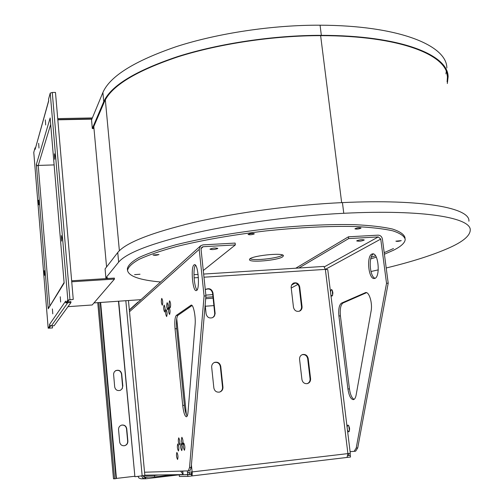<?xml version="1.0" encoding="UTF-8"?>
<svg xmlns="http://www.w3.org/2000/svg" width="504" height="504" viewBox="0 0 504 504"><rect width="100%" height="100%" fill="white"/><g stroke="black" fill="none" stroke-linecap="round" stroke-linejoin="round"><path stroke-width="0.76" d="M205.304 306.237L213.898 305.613M212.965 296.812L205.808 297.31M138.367 302.035L138.027 302.343M213.11 298.179L205.689 298.702M298.891 268.015L348.667 238.575L378.29 236.918L380.747 239.079L386.53 283.292L356.208 448.056L354.129 451.357L350.097 451.622M356.971 240.673C360.139 239.665 362.578 239.438 364.272 239.992C361.765 241.164 359.245 241.479 356.712 240.95L356.971 240.673M203.648 274.069L323.889 266.427L325.364 269.382L327.757 269.615L350.299 453.266L347.911 453.6L347.042 457.443L191.709 475.959M386.53 283.292L388.2 283.179L382.404 238.984C381.849 236.552 380.407 235.273 378.063 235.16L348.44 236.804L295.753 268.216M348.667 238.575L348.44 236.804M370.686 258.936L376.274 257.147M384.401 254.23L393.687 250.148C401.234 246.343 405.071 242.726 405.21 239.306C404.315 236.048 400.113 233.207 392.61 230.788C383.166 228.696 370.635 227.273 355.024 226.523C329.704 225.943 298.337 227.468 265.463 230.964C231.853 234.99 202.142 240.188 176.324 246.569C160.896 250.797 148.579 255.005 139.375 259.195C132.117 263.271 128.167 267.019 127.525 270.453C128.772 276.255 139.784 280.098 160.568 281.982M203.276 270.541L235.337 244.919L235.135 243.086L202.98 244.868L200.636 245.776L199.206 249.36L204.082 296.006L189.536 467.523L188.326 470.868L180.615 471.108L183.103 474.346M140.011 274.233L134.562 274.655L140.011 274.233M401.253 240.635L395.879 241.158C397.083 241.542 398.872 241.372 401.253 240.635M360.795 228.287L361.009 228.047C358.968 227.575 356.933 227.833 354.911 228.822C356.278 229.307 358.243 229.131 360.795 228.287M254.211 233.951L254.331 233.768C252.214 233.22 250.123 233.447 248.062 234.454C249.644 235.009 251.691 234.839 254.211 233.951M158.987 254.552L153.04 255.005C154.709 255.515 156.694 255.364 158.987 254.552M282.643 256.82L283.424 255.843C284.237 252.038 248.434 256.057 249.524 259.648C248.894 262.912 277.836 260.417 282.643 256.82M405.071 238.291L404.983 237.611C404.082 234.322 399.88 231.456 392.37 229.011C382.927 226.888 370.402 225.439 354.784 224.671C329.465 224.059 298.11 225.565 265.243 229.055C231.645 233.081 201.94 238.298 176.135 244.705C160.713 248.957 148.403 253.191 139.205 257.412C131.947 261.513 128.003 265.293 127.361 268.752L127.38 268.966M371.202 257.16L375.499 255.774M384.193 252.649L393.473 248.535M138.002 302.06L129.333 309.903M331.071 296.617L331.601 300.901M346.305 420.695L346.846 425.137M371.108 311.05L356.139 394.997C355.591 397.845 354.671 399.395 353.373 399.641C350.809 399.3 348.995 395.76 347.93 389.019L338.909 315.995C338.304 309.147 339.167 304.857 341.485 303.118L365.69 292.559C369.23 291.703 372.67 303.307 371.108 311.05M371.82 254.092L372.55 253.865C378.718 252.485 380.589 278.391 374.327 278.473C368.588 279.733 366.2 256.41 371.82 254.092M347.073 426.97L347.924 424.998C349.789 427.09 350.072 429.395 348.787 431.915L347.47 430.208M330.473 291.728L331.424 289.435C333.131 291.495 333.308 293.744 331.953 296.169L330.857 294.846M350.06 453.323L350.311 455.396L348.806 455.572L348.554 453.524M354.129 451.357L355.654 451.174L357.733 447.88L356.208 448.056M235.337 244.919L203.175 246.714L201.858 247.225L201.046 249.259L205.934 295.873L191.218 467.321L189.995 470.667L188.326 470.868M217.69 248.567L217.804 248.371C215.139 247.722 212.512 247.993 209.935 249.19C212.001 249.845 214.584 249.637 217.69 248.567M347.949 455.622L348.806 455.572M293.473 307.283L291.123 287.097L291.589 284.936L293.341 283.16C296.598 282.171 298.721 283.412 299.716 286.883L302.053 306.646C302.192 308.738 301.367 310.237 299.59 311.132C296.421 311.919 294.38 310.634 293.473 307.283M212.795 317.583L214.332 315.769L214.742 313.727L212.575 293.133L212.965 292.868L215.132 313.519L214.452 316.039L212.839 317.558C209.368 318.698 207.119 317.444 206.098 313.809L205.159 304.851M212.965 292.868C211.819 289.063 209.462 287.878 205.897 289.309L205.292 289.794M308.202 358.546C307.421 355.402 305.519 354.073 302.507 354.551C300.434 355.37 299.452 356.958 299.571 359.321L301.94 379.544C302.639 382.549 304.435 383.909 307.327 383.626C309.607 382.889 310.691 381.251 310.59 378.718L308.202 358.546L307.679 358.716C306.936 355.648 305.09 354.306 302.135 354.69M213.853 387.948C214.584 391.117 216.506 392.496 219.618 392.081C221.917 391.268 223.026 389.598 222.944 387.078L220.752 366.383C219.901 363.019 217.841 361.683 214.559 362.389C212.543 363.308 211.586 364.909 211.68 367.196L213.853 387.948M197.045 289.957C194.021 287.072 192.818 268.456 195.445 265.198M187.173 416.065C185.9 414.194 184.968 410.596 184.382 405.279L176.702 328.665C176.135 321.495 176.558 317.041 177.969 315.296L192.068 305.506M93.971 302.923L141 299.659M205.852 295.13L212.726 294.588M370.969 271.524L378.29 269.861M386.203 267.983C412.228 261.677 433.371 254.904 449.625 247.659C462.918 241.662 469.791 235.904 470.232 230.391C471.826 217.867 424.299 209.267 343.772 213.287C295.621 215.63 239.123 223.114 196.113 232.735C152.328 242.985 126.504 252.781 118.642 262.124L105.89 277.836L107.554 277.729L106.873 278.567M250.167 258.766C254.419 260.933 278.334 258.256 282.448 255.156L282.593 255.056M191.759 473.691L189.296 473.981M347.08 457.437L187.866 476.412L179.374 476.482L179.21 474.831L181.131 474.598M179.21 474.831L187.696 474.699L187.318 470.9M191.419 464.946L192.125 471.996C192.314 474.34 192.169 475.663 191.69 475.959L191.495 474.245L187.696 474.699L187.866 476.412M347.105 457.437L350.513 457.027L350.311 455.396L347.949 455.673M191.514 474.245L191.759 472.04M388.2 283.179L357.733 447.88M354.073 399.376C351.842 398.129 350.299 394.626 349.442 388.868L340.414 315.876C339.809 309.034 340.673 304.744 343.004 303.011L366.578 292.666M375.033 278.252C369.678 276.967 368.311 256.057 373.445 253.997L373.477 253.978M349.442 431.109L348.774 425.641M332.621 295.401L332.237 290.096M175.052 328.797C174.485 321.621 174.907 317.167 176.306 315.422L191.199 305.109C193.397 304.315 195.886 316.6 195.117 324.677L188.03 412.045C187.765 415 187.23 416.581 186.423 416.783C184.804 416.317 183.569 412.537 182.719 405.449L175.052 328.797L176.702 328.665M193.996 264.915L194.45 264.688C198.292 263.397 200.195 290.676 196.245 290.581C192.667 291.734 190.518 267.202 193.996 264.915M183.708 443.035C184.93 445.309 185.176 447.728 184.439 450.299C183.217 448.024 182.971 445.605 183.708 443.035L183.721 443.035M167.095 302.778L167.177 302.74C168.286 304.92 168.456 307.245 167.693 309.714C166.635 307.799 166.433 305.487 167.095 302.778M181.043 443.432C182.246 445.675 182.486 448.069 181.761 450.608C180.564 448.358 180.325 445.964 181.043 443.432L181.056 443.425M181.868 437.283L181.875 437.283C183.078 439.538 183.317 441.939 182.587 444.496C181.383 442.247 181.144 439.841 181.868 437.283L181.887 437.283M169.552 300.85L169.64 300.806C170.768 303.011 170.938 305.367 170.157 307.862C169.079 305.928 168.878 303.591 169.552 300.85M168.966 307.471L169.048 307.434C170.169 309.626 170.346 311.97 169.577 314.458C168.5 312.518 168.298 310.187 168.966 307.471M176.873 452.435C178.025 454.665 178.258 457.008 177.578 459.484C176.419 457.273 176.186 454.923 176.866 452.441L176.879 452.435M164.052 305.159L164.14 305.122C165.218 307.276 165.381 309.569 164.644 312.007C163.611 310.105 163.416 307.824 164.052 305.159M177.754 443.917C178.92 446.135 179.153 448.491 178.46 450.998C177.288 448.774 177.055 446.418 177.754 443.917L177.767 443.911M161.708 298.45L161.79 298.406C162.849 300.548 163.012 302.822 162.288 305.235C161.274 303.364 161.078 301.102 161.708 298.45M178.725 437.825L178.725 437.825C179.903 440.055 180.136 442.424 179.43 444.944C178.252 442.72 178.013 440.351 178.725 437.825L178.737 437.825M166.043 309.683L166.125 309.645C167.215 311.818 167.391 314.124 166.641 316.581C165.589 314.66 165.394 312.36 166.043 309.683M380.747 239.079L325.364 269.375L347.911 453.6L187.475 472.469M299.452 311.195L301.134 309.399L301.575 307.257L299.212 287.154C298.267 283.758 296.195 282.498 292.988 283.368M212.575 293.133C211.447 289.365 209.116 288.168 205.569 289.548M307.679 358.716L310.067 378.857L310.59 378.718M307.182 383.657C309.229 382.801 310.187 381.2 310.067 378.857M219.58 392.093C221.653 391.173 222.636 389.548 222.535 387.211L222.944 387.078M222.535 387.211L220.343 366.547C219.511 363.201 217.457 361.866 214.194 362.546M204.082 296.006L205.934 295.873M189.536 467.523L191.218 467.321M189.132 472.33L189.353 474.503L183.141 474.768L182.776 471.038M182.253 471.057L182.895 472.292M468.909 221.199C470.415 208.089 422.856 198.834 342.43 202.602C294.33 204.788 237.932 212.323 195.01 222.157C151.32 232.653 125.565 242.771 117.747 252.517L105.084 268.903L105.89 277.836M106.848 277.773L106.168 278.611M144.805 475.499L134.902 476.721L118.698 301.209M120.462 390.272L121.968 388.886L122.623 386.946L121.495 374.012C120.613 370.786 118.597 369.709 115.441 370.793L115.372 370.837M124.343 445.744C126.573 445.076 127.682 443.564 127.663 441.208L126.517 428.772C125.931 426.031 124.255 424.828 121.495 425.156L121.414 425.174M144.201 475.612L144.327 477.005L148.756 476.973L145.555 477.351L145.688 478.781L145.108 478.781L144.976 477.351L145.555 477.351M144.528 475.568L148.208 475.133M446.846 67.996C446.891 45.392 398.897 25.452 320.065 25.2C272.903 24.929 218.112 33.163 176.677 46.513C134.511 60.94 109.922 76.268 102.892 92.503L91.552 119.895L92.327 128.451L92.982 128.432L104.448 101.663C111.516 85.863 136.086 70.9 178.145 56.763C219.479 43.678 274.088 35.526 321.086 35.652C399.722 35.671 447.558 54.942 447.432 76.942L447.092 81.875M446.261 71.511L445.952 73.918M115.996 478.46L134.625 476.274M97.795 302.658L113.488 478.781L114.616 478.787L116.008 478.624L100.214 302.494M122.837 386.146L121.71 373.886C120.828 370.654 118.805 369.583 115.649 370.667L114.194 372.034L113.564 373.936L114.685 386.902C115.448 389.964 117.35 391.098 120.387 390.304L122.283 388.628L122.617 386.259M118.547 429.566L119.681 442.046C120.179 444.591 121.71 445.832 124.267 445.756C126.674 445.196 127.877 443.665 127.884 441.164L126.743 428.709C126.151 425.968 124.475 424.759 121.716 425.086C119.58 425.798 118.522 427.291 118.547 429.566M145.688 478.781L180.936 474.604M141.063 478.794L138.997 478.076L137.951 476.362M158.684 474.963L154.482 475.461L154.621 476.929L148.756 476.973M154.482 475.461L144.264 475.606M143.004 475.77L144.579 477.357M93.794 126.542L106.577 266.969M447.331 83.544L448.113 76.791C448.239 54.715 400.264 35.368 321.344 35.343C274.126 35.211 219.246 43.407 177.723 56.561C135.475 70.768 110.817 85.806 103.742 101.676L92.327 128.451M134.902 476.721L118.465 301.222M98.853 302.589L114.616 478.787M141.611 475.934L142.84 478.151L145.108 478.781M173.231 474.73L154.621 476.929M265.74 259.05L261.469 259.409M33.781 152.403L35.009 147.867L35.135 149.392L48.705 100.888L48.554 99.156L50.23 93.127L52.271 92.478L55.478 92.434L73.25 299.42L68.878 300L66.849 302.879L65.829 302.948L65.671 301.108L49.524 324.475L50.545 326.006L49.064 328.123L52.517 327.94L52.347 325.874M73.25 299.42L67.838 300.069L65.829 302.948M66.963 302.721L70.944 302.595L70.856 301.594L67.599 301.814M70.944 302.595L54.117 325.741L50.532 325.83M49.524 324.475L49.657 326.075L50.545 326.006M49.657 326.075L48.176 328.199L52.517 327.94M35.009 147.867L35.475 147.855M35.135 149.392L48.68 100.598M50.312 119.845L50.148 117.968L36.37 164.38L37.101 165.57M36.37 164.38L36.496 165.911L38.235 165.419L54.117 164.915M49.027 306.923L48.1 307.188L48.233 308.782L64.096 282.517M36.496 165.911L48.1 307.188L48.901 307.131M48.233 308.782L64.147 283.097L63.995 281.345M38.455 203.062L38.512 200.164L38.789 204.838L38.455 203.062M44.226 273.42L44.283 270.642L44.591 275.348L44.226 273.42M52.769 313.834L52.397 308.927L52.769 313.834M60.644 302.016L60.241 296.762L60.644 302.016M45.341 119.895L45.681 124.986L45.341 119.895M38.663 143.325L38.984 148.082L38.663 143.325M61.803 237.781L61.69 241.12L61.343 235.614L61.803 237.781M54.835 155.761L54.715 159.277L54.419 153.796L54.835 155.761M57.727 118.61L92.364 117.936M67.977 306.671L92.207 304.977L114.471 279.077L71.738 281.78M71.65 280.785L114.377 278.088L114.471 279.077M57.834 119.82L91.463 119.152L92.32 128.57L93.971 128.533M105.941 278.624L105.084 268.922M57.809 119.561L91.967 118.881M378.29 236.918L324.507 266.767M295.218 283.021L291.52 285.075M325.364 269.382L203.975 277.206M198.412 277.565L194.078 277.843M129.503 311.711L199.206 249.36M297.902 284.395L291.218 288.049M201.064 248.598L203.175 246.714M176.74 318.654L186.367 414.584M180.615 471.108L144.547 472.223M347.93 389.019L349.442 388.868M338.909 315.995L340.414 315.876M341.485 303.118L343.004 303.011M365.148 292.704L366.421 292.616M143.791 477.067L144.327 477.005M299.212 287.154L299.716 286.883M301.549 306.886L302.053 306.646M214.717 313.375L215.107 313.135M220.343 366.547L220.752 366.383M176.306 315.422L177.969 315.296M182.719 405.449L184.382 405.279M190.858 305.248L191.659 305.191M343.772 213.287L342.43 202.602M118.642 262.124L117.747 252.517M125.824 300.712L142.172 475.87M320.632 35.652L341.662 202.639M105.33 99.817L119.372 250.702M102.892 92.503L103.742 101.676M320.065 25.2L321.344 35.343M100.642 302.463L116.43 478.409M49.657 327.272L49.732 328.154M33.774 152.315L48.182 328.18M67.838 300.069L50.23 93.127M63.989 281.27L50.299 119.713M67.706 302.816L51.295 325.949M50.684 124.438L38.235 165.419L49.795 305.682M69.955 299.641L52.271 92.478M193.964 274.68L198.122 274.415M127.361 268.752L127.525 270.453M200.378 246.015L129.358 310.174M144.824 475.19L183.122 474.566M214.225 362.534L214.559 362.389M144.856 475.505L128.457 300.529M113.488 478.781L97.757 302.665M447.432 76.942L447.01 73.993M140.843 478.794L144.623 478.8M33.768 152.359L48.176 328.199M50.293 119.782L63.983 281.308"/></g></svg>
